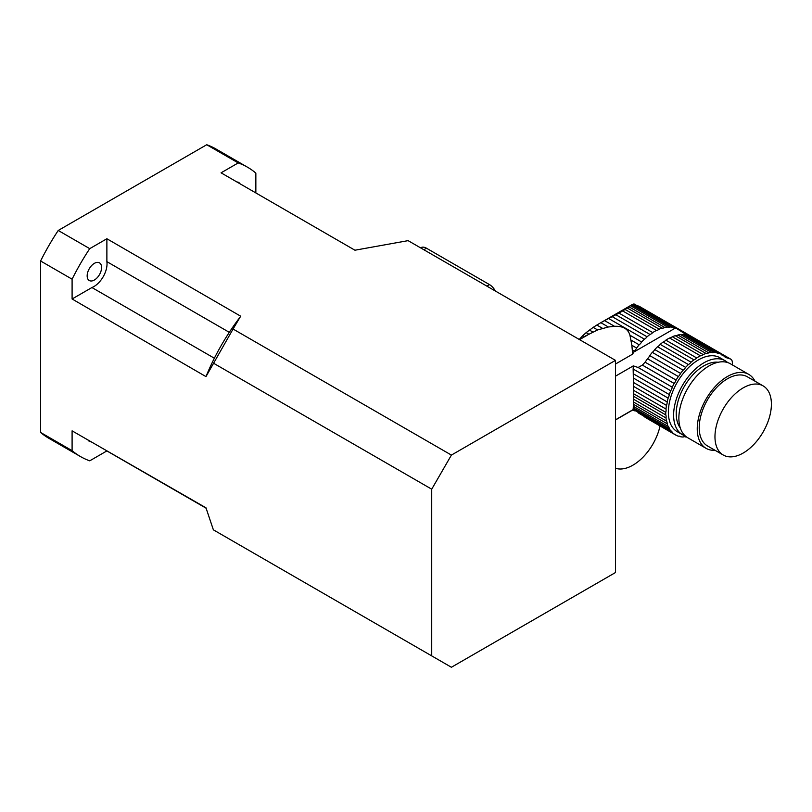 <?xml version="1.0" encoding="UTF-8"?>
<svg xmlns="http://www.w3.org/2000/svg" width="812" height="812" viewBox="0 0 812 812"><rect width="100%" height="100%" fill="white"/><g stroke="black" fill="none" stroke-linecap="round" stroke-linejoin="round"><path stroke-width="1.22" d="M615.476 468.26A39.91 23.04 120 0 0 660.044 425.985M635.634 410.811A6.323 3.654 -60 0 0 634.375 410.801A46.375 26.776 -60 0 1 633.756 410.588L632.568 410.101L615.476 419.966M579.575 339.639L587.878 334.848A43.99 25.395 -120 0 0 585.604 335.914A43.99 25.395 -120 0 0 583.534 337.356M615.476 364.04L632.568 354.164L633.756 352.083A46.375 26.776 -60 0 1 634.375 351.16L632.284 349.952L632.568 354.164M632.284 349.952L631.858 345.283L636.608 348.023A6.323 3.654 -60 0 1 634.375 351.16M630.508 305.667L631.716 304.876L670.012 326.982A6.323 3.654 -60 0 1 667.535 327.043L630.508 305.667L628.955 306.774L664.754 327.439A6.323 3.654 -60 0 1 662.105 328.109L627.24 307.981L625.037 309.453L659.182 329.164A6.323 3.654 -60 0 1 656.451 330.423L622.682 310.935L618.957 313.077L652.726 332.575A6.323 3.654 -60 0 1 649.996 334.463L615.861 314.751L612.207 316.66L647.073 336.787A6.323 3.654 -60 0 1 644.423 339.172L608.635 318.507L604.625 320.618L614.491 326.312C622.946 325.927 628.092 328.901 629.939 335.234L631.858 345.283M614.491 326.312L608.35 326.992L597.612 329.936L585.604 335.914M631.137 340.157L639.166 344.795A6.323 3.654 -60 0 0 641.642 341.994A46.375 26.776 -60 0 1 644.423 339.172M629.939 335.234L641.642 341.994M664.754 327.439A46.375 26.776 -60 0 1 667.535 327.043M627.24 307.981L628.955 306.774M659.182 329.164A46.375 26.776 -60 0 1 662.105 328.109M622.682 310.935L625.037 309.453M652.726 332.575A46.375 26.776 -60 0 1 656.451 330.423M615.861 314.751L618.957 313.077M647.073 336.787A46.375 26.776 -60 0 1 649.996 334.463M608.635 318.507L612.207 316.66M636.608 348.023A46.375 26.776 -60 0 1 639.166 344.795M677.289 328.931L687.581 335.447M633.614 304.043L674.802 327.815A6.323 3.654 -60 0 1 673.006 327.591A6.323 3.654 -60 0 1 672.569 327.256L632.792 304.287L634.355 304.094L679.928 330.464M674.802 327.815A46.375 26.776 -60 0 1 675.422 328.038L677.218 328.85M670.012 326.982A46.375 26.776 -60 0 1 672.569 327.256M632.792 304.287L631.716 304.876L632.792 304.287M654.766 349.566L685.612 367.369A6.323 3.654 -60 0 1 683.136 370.181L652.29 352.367A6.323 3.654 120 0 0 654.766 349.566A46.375 26.776 120 0 1 657.547 346.744L688.393 364.558A6.323 3.654 -60 0 0 691.042 362.172A46.375 26.776 -60 0 1 693.966 359.848A6.323 3.654 -60 0 0 696.696 357.96A46.375 26.776 -60 0 1 700.411 355.808A6.323 3.654 -60 0 0 703.151 354.55A46.375 26.776 -60 0 1 706.075 353.494A6.323 3.654 -60 0 0 708.714 352.824A46.375 26.776 -60 0 1 711.505 352.428A6.323 3.654 -60 0 0 713.981 352.367A46.375 26.776 -60 0 1 716.539 352.641A6.323 3.654 -60 0 0 716.976 352.976A6.323 3.654 -60 0 0 718.772 353.2A46.375 26.776 -60 0 1 721.026 354.133A6.323 3.654 -60 0 0 721.868 355.006A6.323 3.654 -60 0 0 722.944 355.301A46.375 26.776 -60 0 1 724.751 356.783A11.135 6.425 -60 0 0 725.471 357.321A11.135 6.425 -60 0 0 726.202 357.645L730.313 358.965A7.42 4.283 -60 0 1 730.8 359.188A7.42 4.283 -60 0 1 732.333 362.223A259.83 150.007 -60 0 1 732.465 364.974M632 304.703L599.763 323.308L600.87 322.679L608.35 326.992M599.753 323.318L596.83 325.054L602.504 328.332M649.732 355.595L680.578 373.408A6.323 3.654 -60 0 1 678.345 376.545L647.499 358.731A6.323 3.654 120 0 0 649.732 355.595A46.375 26.776 120 0 1 652.29 352.367M588.69 334.118L586.142 332.636L593.186 327.378L597.612 329.936M589.41 330.048L592.77 331.986M586.142 332.636L582.874 335.589L584.569 336.564M582.874 335.589L580.154 338.421L580.915 338.868M580.154 338.421L579.26 339.467M633.462 399.169L633.472 393.678L665.779 412.323A46.375 26.776 -60 0 0 665.779 414.912A6.323 3.654 -60 0 1 665.992 417.947L633.462 399.169L633.431 401.991L666.469 421.063A46.375 26.776 -60 0 1 665.992 417.947M633.472 396.256L665.779 414.912M633.258 407.857L633.39 404.254L667.149 423.742A46.375 26.776 -60 0 0 668.134 426.412A6.323 3.654 -60 0 1 669.271 428.645L633.258 407.857L633.147 409.106L670.732 430.796A46.375 26.776 -60 0 1 669.271 428.645M633.33 406.315L668.134 426.412M615.476 419.814L633.309 409.512L672.275 432.522A46.375 26.776 -60 0 0 674.163 434.095A6.323 3.654 -60 0 1 675.249 434.39A6.323 3.654 -60 0 1 676.081 435.252L645.012 417.256M638.11 412.8L674.163 434.095M679.634 436.206L680.578 436.744A6.323 3.654 -60 0 0 680.141 436.409A6.323 3.654 -60 0 0 678.345 436.186A46.375 26.776 -60 0 1 676.081 435.252M686.414 436.886A46.375 26.776 -60 0 1 685.612 436.957A6.323 3.654 -60 0 0 683.136 437.018A46.375 26.776 -60 0 1 680.578 436.744M725.157 360.751L719.899 357.727A42.691 24.644 120 0 0 677.208 382.371A42.691 24.644 120 0 0 677.208 431.669L682.466 434.694A42.691 24.644 -60 0 1 673.615 415.155A42.691 24.644 -60 0 1 692.25 372.19A42.691 24.644 -60 0 1 725.157 360.751A42.691 24.644 -60 0 1 727.613 362.548M685.247 435.932A42.691 24.644 -60 0 1 682.466 434.694M711.505 352.428L680.659 334.615A6.323 3.654 120 0 0 683.136 334.564L713.981 352.367M680.659 334.615A46.375 26.776 120 0 0 677.878 335.011L708.714 352.824M677.878 335.011A6.323 3.654 120 0 1 675.229 335.691L706.075 353.494M675.229 335.691A46.375 26.776 120 0 0 672.306 336.736L703.151 354.55M672.306 336.736A6.323 3.654 120 0 1 669.575 338.005L700.411 355.808M669.575 338.005A46.375 26.776 120 0 0 665.85 340.147L696.696 357.96M665.85 340.147A6.323 3.654 120 0 1 663.12 342.045L693.966 359.848M663.12 342.045A46.375 26.776 120 0 0 660.197 344.369L691.042 362.172M657.547 346.744A6.323 3.654 120 0 0 660.197 344.369M685.612 367.369A46.375 26.776 -60 0 1 688.393 364.558M600.87 322.679L604.625 320.618M680.578 373.408A46.375 26.776 -60 0 1 683.136 370.181M593.186 327.378L596.83 325.054M647.499 358.731A46.375 26.776 120 0 0 646.88 359.665L645.083 362.182L676.081 380.087A46.375 26.776 -60 0 1 678.345 376.545M676.081 380.087A6.323 3.654 -60 0 1 674.163 383.457L642.373 365.106L638.11 367.481L672.275 387.202A46.375 26.776 -60 0 1 674.163 383.457M645.083 362.182L642.373 365.106M672.275 387.202A6.323 3.654 -60 0 1 670.732 390.724L633.147 369.024L633.309 365.877L615.476 376.179M638.11 367.481L633.309 365.877M633.147 369.024L633.258 373.764L669.271 394.561A46.375 26.776 -60 0 1 670.732 390.724M669.271 394.561A6.323 3.654 -60 0 1 668.134 398.103L633.33 378.006L633.258 373.764M633.33 378.006L633.39 382.422L667.149 401.91A46.375 26.776 -60 0 1 668.134 398.103M667.149 401.91A6.323 3.654 -60 0 1 666.469 405.381L633.431 386.299L633.39 382.422M633.431 386.299L633.462 390.267L665.992 409.045A46.375 26.776 -60 0 1 666.469 405.381M665.992 409.045A6.323 3.654 -60 0 1 665.779 412.323M633.472 393.678L633.462 390.267M666.469 421.063A6.323 3.654 -60 0 1 667.149 423.742M633.39 404.254L633.431 401.991M670.732 430.796A6.323 3.654 -60 0 1 671.148 430.989A6.323 3.654 -60 0 1 672.275 432.522M639.054 306.215L730.313 358.965M637.349 305.83L638.729 306.094M721.076 354.215L722.944 355.301M686.637 335.376A6.323 3.654 120 0 0 687.926 335.397A46.375 26.776 120 0 1 688.546 335.61L721.026 354.133M687.926 335.397L718.772 353.2M683.136 334.564A46.375 26.776 120 0 1 685.693 334.838L716.539 352.641M718.153 362.264A38.976 22.503 120 0 0 690.312 377.763A38.976 22.503 120 0 0 676.244 413.643A38.976 22.503 120 0 0 680.273 427.883M715.057 450.305A42.691 24.644 -60 0 1 706.085 448.336L687.713 437.729A42.691 24.644 -60 0 1 678.873 418.18A42.691 24.644 -60 0 1 697.508 375.225A42.691 24.644 -60 0 1 730.404 363.786L748.776 374.393A42.691 24.644 -60 0 1 754.967 381.183M714.966 436.754A39.91 23.04 120 0 0 723.228 455.014A39.91 23.04 120 0 0 763.138 431.974A39.91 23.04 120 0 0 763.138 385.893A39.91 23.04 120 0 0 732.383 396.591A39.91 23.04 120 0 0 714.966 436.754M763.138 385.893L747.385 376.809A39.91 23.04 120 0 0 716.631 387.497A39.91 23.04 120 0 0 699.213 427.66A39.91 23.04 120 0 0 707.475 445.93L723.228 455.014M706.085 448.336A42.691 24.644 -60 0 1 697.244 428.797A42.691 24.644 -60 0 1 715.879 385.832A42.691 24.644 -60 0 1 748.776 374.393M206.106 508.21L106.879 450.924L89.726 460.83A167.049 96.445 -60 0 1 80.449 456.547A167.049 96.445 -60 0 1 72.095 450.65L40.6 432.461L40.6 260.997L72.095 279.186A167.049 96.445 -60 0 1 89.726 248.655L106.879 238.748L240.758 316.244A152.757 88.193 120 0 0 206.157 376.179A152.757 88.193 120 0 0 205.974 376.616L233.064 329.033L451.411 455.085L615.476 360.366L408.101 240.646L355.067 250.187M72.095 450.65L72.095 430.847L205.974 507.804L213.373 529.84L451.411 667.261L615.476 572.541L615.476 360.366M89.726 248.655L58.231 230.466L206.725 144.739L238.22 162.918A167.049 96.445 -60 0 1 247.498 167.201A167.049 96.445 -60 0 1 255.851 173.098L255.851 192.901M431.72 655.903L431.72 489.189L213.373 363.126M72.095 279.186L72.095 298.989L205.974 376.616M240.758 316.041L233.064 329.033M238.22 162.918L221.067 172.824L354.945 250.218M72.095 298.989L91.929 287.539L214.358 358.224M91.929 287.539A18.564 10.718 120 0 0 106.879 261.647L229.309 332.331M80.449 456.547L48.953 438.358A167.049 96.445 -60 0 1 40.6 432.461M40.6 260.997A167.049 96.445 -60 0 1 58.231 230.466M206.725 144.739A167.049 96.445 -60 0 1 216.002 149.012L247.498 167.201M99.47 262.844L99.47 262.844A10.211 5.897 120 0 0 89.269 268.742A10.211 5.897 120 0 0 89.269 280.526L89.269 280.526A10.211 5.897 120 0 0 99.47 274.639A10.211 5.897 120 0 0 99.47 262.844L99.47 262.844M106.879 238.748L106.879 261.647M87.99 440.013A10.211 5.897 120 0 0 89.269 441.271A10.211 5.897 120 0 0 90.995 441.748M239.956 183.735A10.211 5.897 120 0 0 238.687 182.477A10.211 5.897 120 0 0 236.952 182M451.411 455.085L431.72 489.189M486.845 286.108L489.474 284.596L426.473 248.218A11.135 6.425 60 0 0 420.9 247.67L420.586 247.853M489.474 284.596A11.135 6.425 60 0 1 495.34 291.011M684.151 333.367L687.723 335.427M724.822 356.854L726.202 357.645M633.756 352.083L675.422 328.038M634.537 410.141L633.756 410.588M423.844 249.741L426.473 248.218M639.024 306.195L730.8 359.188M686.099 334.595L686.729 334.96"/></g></svg>
